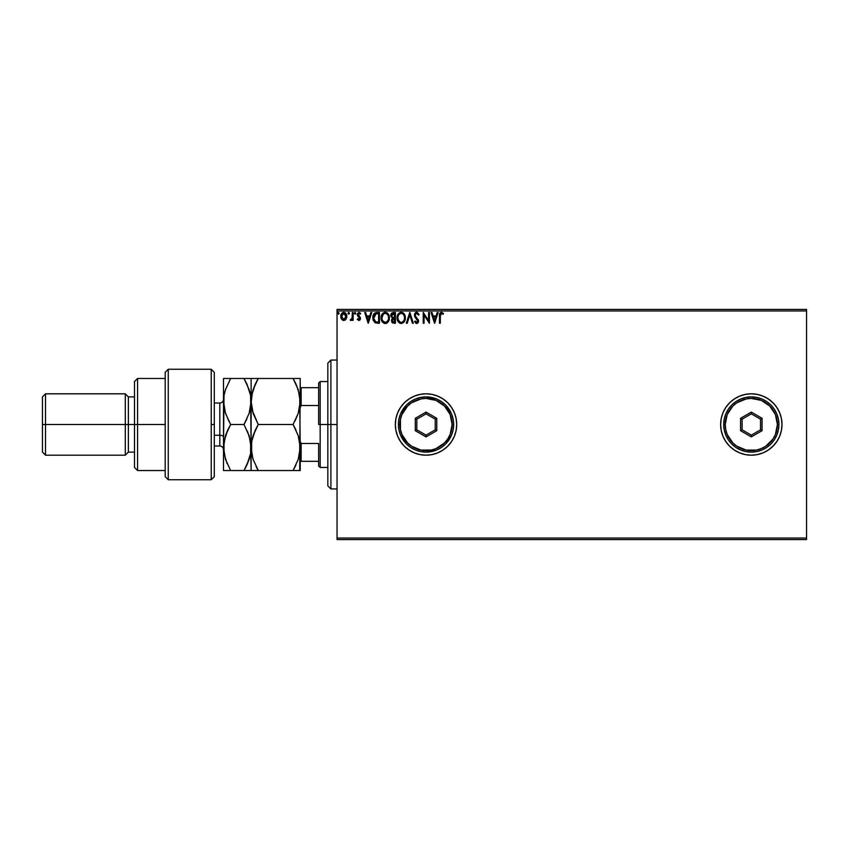 <?xml version="1.0" encoding="UTF-8"?>
<svg xmlns="http://www.w3.org/2000/svg" width="849" height="849" viewBox="0 0 849 849"><rect width="100%" height="100%" fill="white"/><g stroke="black" fill="none" stroke-linecap="round" stroke-linejoin="round"><path stroke-width="1.27" d="M779.679 436.216A30.691 30.691 0 0 0 781.409 430.517L782.003 424.5A30.691 30.691 0 0 1 751.312 455.191A30.691 30.691 0 0 1 720.631 424.5A30.691 30.691 0 0 0 722.955 436.227L725.799 441.544L729.62 446.203L734.268 450.012L739.575 452.846L745.326 454.597L751.312 455.191A30.691 30.691 0 0 0 776.824 441.565M722.966 436.259A30.691 30.691 0 0 0 751.301 455.191L757.297 454.597L763.06 452.846L768.366 450.012L773.014 446.203L776.824 441.544A30.691 30.691 0 0 0 779.647 436.28M781.42 430.454A30.691 30.691 0 0 0 782.003 424.532M395.347 424.542A30.691 30.691 0 0 0 395.931 430.454M395.942 430.517A30.691 30.691 0 0 0 400.505 441.522L404.336 446.203A30.691 30.691 0 0 0 456.72 424.5A30.691 30.691 0 0 1 426.039 455.191A30.691 30.691 0 0 1 395.347 424.5L395.942 430.485L397.682 436.248L400.516 441.544M400.537 441.576A30.691 30.691 0 0 0 404.326 446.192L408.985 450.012L414.291 452.846L420.043 454.597L426.039 455.191L432.024 454.597L437.776 452.846L443.082 450.012L447.731 446.203L451.551 441.544L454.385 436.248L456.136 430.485L456.72 424.5L456.136 418.515L454.385 412.752L451.551 407.456L447.731 402.797L443.082 398.988L437.776 396.154L432.024 394.403L426.039 393.809L420.043 394.403L414.291 396.154L408.985 398.988L404.336 402.797L400.516 407.456L397.682 412.752L395.942 418.515L395.347 424.5A30.691 30.691 0 0 1 426.039 393.809A30.691 30.691 0 0 1 456.72 424.5A30.691 30.691 0 0 0 426.039 393.809A30.691 30.691 0 0 0 395.347 424.5M337.042 539.571L806.55 539.571L337.042 539.571L337.042 310.957L806.55 310.957L806.55 538.043L337.042 538.043L337.042 539.571M346.021 319.182L346.774 315.701L345.118 312.729L342.455 312.729L340.937 315.011L341.202 318.545L343.123 320.391L345.596 319.702L346.817 316.401C346.838 314.172 345.83 312.825 343.792 312.358C341.744 312.825 340.736 314.172 340.757 316.401L341.563 319.182L343.792 320.476L346.021 319.182M352.324 312.496L353.152 312.496L352.324 312.496L352.07 318.354L350.266 320.211L351.38 320.36L352.324 319.182L352.324 320.338L353.152 320.338L353.152 312.496L353.152 320.338L353.152 312.496L352.324 312.496L352.197 317.823L350.266 320.211L352.324 319.182L352.324 320.338L353.152 320.338L352.324 320.338M358.172 314.162L359.116 313.323L360.252 314.141L359.116 313.323L360.252 314.141L360.729 313.419L359.031 312.358L360.729 313.419L360.252 314.141L359.116 313.323L358.108 314.586L360.454 318.417L358.883 320.476L357.28 319.362L359.063 320.466L360.252 319.479L360.39 317.802L358.172 314.141L358.894 313.345L360.252 314.141L360.729 313.419L358.83 312.368L357.387 313.833L357.556 315.839L359.615 318.269L359.169 319.415L357.769 318.693L357.28 319.362L358.756 320.476M372.902 318.799L372.849 317.728C372.722 314.629 374.091 312.888 376.956 312.496L374.696 313.058L373.518 314.523L373.082 319.797L374.94 322.673L379.45 323.236L379.45 312.496L376.956 312.496C374.091 312.888 372.722 314.629 372.849 317.728L375.269 322.843L379.45 323.236L379.45 312.496L379.45 323.236L377.826 323.236M393.278 312.496L395.422 312.496L391.962 312.878L390.763 315.966L392.44 318.29L391.442 320.253L392.036 322.524L395.422 323.236L395.422 312.496L395.422 323.236L395.422 312.496L393.278 312.496L390.742 315.541L392.44 318.29L391.431 320.572L393.904 323.236L395.422 323.236L393.904 323.236M407.202 323.236L406.3 323.236L409.749 312.496L406.3 323.236L407.202 323.236L409.812 315.085L412.423 323.236L413.325 323.236L409.887 312.496L413.325 323.236L409.887 312.496L406.3 323.236L407.202 323.236L409.812 315.085L412.423 323.236L413.325 323.236L412.423 323.236M428.607 312.496L428.607 320.487L423.237 312.496L423.237 323.236L424.065 323.236L424.065 315.223L429.435 323.236L429.435 312.496L428.607 312.496L429.435 312.496L428.607 312.496L428.607 320.487L423.237 312.496L423.237 323.236L424.065 323.236L424.065 315.223L429.435 323.236L429.435 312.496L429.265 323.236M440.313 316.093L440.918 313.514L443.061 314.279L443.486 313.461L441.459 312.22L439.708 313.599L439.485 323.236L440.313 323.236L440.313 316.093L441.459 313.323L443.061 314.279L443.486 313.461L441.459 312.22C439.814 312.772 439.156 314.034 439.485 315.977L439.485 323.236L440.313 323.236L440.355 314.841M720.631 424.5A30.691 30.691 0 0 1 751.312 393.809A30.691 30.691 0 0 1 782.003 424.5L781.409 418.515L779.669 412.752L776.824 407.456L773.014 402.797L768.366 398.988L763.06 396.154L757.297 394.403L751.312 393.809L745.326 394.403L739.575 396.154L734.268 398.988L729.62 402.797L725.799 407.456L722.966 412.752L721.215 418.515L720.631 424.5L721.215 430.485L722.966 436.248M776.824 441.544L779.669 436.248L781.409 430.485M437.214 312.496L438.116 312.496L434.667 323.236L438.116 312.496L437.214 312.496L436.11 315.934L433.096 315.934L431.992 312.496L431.09 312.496L434.529 323.236L438.116 312.496L437.214 312.496L436.11 315.934L433.096 315.934L431.992 312.496L431.09 312.496L434.529 323.236L431.09 312.496L431.992 312.496M415.734 312.485L416.7 312.22L419.109 314.565L416.7 312.22L414.567 314.119L414.959 317.038L417.729 321.049L416.891 322.376L415.214 321.028L414.567 321.686L416.859 323.49L418.101 322.673L418.536 320.572L415.522 316.189L415.352 314.491L416.753 313.323L418.44 315.106L419.109 314.565L417.135 312.273M405.344 317.813C405.376 314.756 403.997 312.888 401.195 312.22C398.393 312.92 397.024 314.799 397.077 317.866C397.024 320.964 398.414 322.843 401.259 323.511C404.039 322.779 405.398 320.88 405.344 317.813L404.336 314.141L401.195 312.22L398.245 313.907L397.077 317.866L398.075 321.58L401.259 323.511L404.113 321.92L405.344 317.823M389.373 317.813C389.404 314.756 388.025 312.888 385.223 312.22C382.421 312.92 381.052 314.799 381.105 317.866C381.052 320.964 382.443 322.843 385.287 323.511C388.067 322.779 389.426 320.88 389.373 317.813L388.364 314.141L385.467 312.23L382.676 313.408L381.116 317.388L382.103 321.58L384.799 323.48L387.834 322.291L389.309 318.778M370.843 312.496L371.745 312.496L368.296 323.236L371.745 312.496L370.843 312.496L369.739 315.934L366.726 315.934L365.622 312.496L364.72 312.496L368.158 323.236L371.745 312.496L370.843 312.496L369.739 315.934L366.726 315.934L365.622 312.496L364.72 312.496L368.158 323.236L364.72 312.496L365.622 312.496M355.773 313.249L355.158 312.358L354.394 313.249L354.786 314.066L355.604 313.843L355.773 313.249L355.084 314.141L355.773 313.249L355.084 314.141L354.394 313.249L355.084 314.141L354.394 313.249L355.084 312.358L354.394 313.249L355.084 312.358L355.773 313.249L355.084 314.141L354.394 313.249L355.084 312.358L355.773 313.249L355.084 314.141L354.394 313.249L355.084 312.358L355.773 313.249L355.084 314.141L355.773 313.249L355.084 312.358L355.773 313.249M349.438 313.249L348.451 312.443L348.228 313.843L349.395 313.557L348.748 314.141L349.438 313.249L348.748 314.141L348.058 313.249L348.748 314.141L348.058 313.249L348.748 312.358L348.058 313.249L348.748 312.358L349.438 313.249L348.748 314.141L348.058 313.249L348.748 312.358L349.438 313.249L348.589 312.379M338.263 312.379L339.112 313.249L338.125 312.443L337.902 313.843L338.942 313.843L339.112 313.249L338.422 314.141L339.112 313.249L338.422 314.141L337.732 313.249L338.422 314.141L337.732 313.249L338.422 312.358L337.732 313.249L338.422 312.358L339.112 313.249L338.422 314.141L337.732 313.249L338.422 312.358L339.112 313.249L338.422 314.141L337.732 313.249M806.55 309.429L337.042 309.429L337.042 538.043L806.55 538.043L806.55 539.571L806.55 310.957L337.042 310.957L337.042 309.429L806.55 309.429L806.55 310.957L806.55 309.429M768.366 398.988L773.715 403.53M773.715 445.47L768.366 450.012M437.776 396.154L432.024 394.403M397.682 412.752L397.056 414.418M432.024 454.597L437.776 452.846M782.003 424.468A30.691 30.691 0 0 0 781.42 418.546M781.409 418.483A30.691 30.691 0 0 0 779.679 412.784M779.647 412.72A30.691 30.691 0 0 0 776.835 407.467M776.824 407.435A30.691 30.691 0 0 0 722.966 412.741M734.268 450.012L739.575 452.846M440.313 323.236L439.485 323.236M443.486 313.461L443.061 314.279L441.257 313.345M443.061 314.279L442.287 313.652M434.603 320.646L433.446 317.038L435.76 317.038L434.603 320.646L433.446 317.038L435.76 317.038L434.603 320.646M424.065 323.236L423.237 323.236L423.428 312.496M417.071 313.366L418.44 315.106L419.109 314.565L418.44 315.106L418.164 314.523M415.257 314.979L416.477 313.345M416.519 317.515L415.713 316.518M418.132 319.373L418.557 321.007L416.509 317.505M414.567 321.686L415.214 321.028L414.567 321.686L416.636 323.511L418.557 321.23M418.451 321.867L418.101 322.662M416.456 323.501L415.798 323.267M415.214 321.028L416.647 322.408L415.341 321.262M416.519 322.397L417.729 321.049L416.647 322.408M417.676 321.527L417.23 319.659L417.719 320.858M414.737 316.581L414.429 315.128L416.212 318.587M416.7 312.22L414.429 315.128M414.747 313.631L415.32 312.814M404.644 321.028L404.973 320.211M404.856 320.529L404.379 321.516M400.293 323.373L399.762 323.172M398.669 322.355L398.075 321.591M397.279 319.691L397.13 318.853M397.088 317.388L397.205 316.39M397.449 315.478L398.064 314.183M403.126 312.825L404.06 313.748M404.453 314.332L404.793 315M404.888 315.223L405.111 315.902M401.025 313.323L401.227 313.323C403.455 313.875 404.548 315.382 404.517 317.823L404.474 317.07L404.517 317.823C404.57 320.285 403.466 321.813 401.227 322.408C398.977 321.835 397.863 320.328 397.905 317.866L397.905 317.866C397.852 315.393 398.956 313.875 401.227 313.323L402.394 313.599L401.227 313.323M402.84 313.875L403.774 314.958M403.731 314.883L404.389 316.539M404.092 320.105L403.434 321.24M399.762 321.941L398.085 319.404M400.834 322.376L400.102 322.142M398.085 316.316L398.521 315.181M402.352 322.132L401.609 322.376M403.901 320.519L402.681 321.93M404.474 318.598L404.336 319.362M392.599 322.991L391.76 322.079M390.773 314.99L391.081 313.939M391.134 313.843L391.75 313.037M391.909 316.741L391.707 314.746L391.569 315.541L394.605 313.599L394.605 317.59L392.864 317.462L394.18 317.59L392.864 317.462L391.612 316.03M393.586 322.132L392.259 320.551L394.18 318.693L393.416 318.757L394.605 318.693L394.605 322.132L393.045 322.015M392.62 321.718L392.334 321.166M394.18 318.693L394.605 322.132L393.745 322.132M388.672 321.028L389.001 320.211M388.884 320.529L388.407 321.516M387.112 322.928L386.242 323.352M384.321 323.373L383.79 323.172M382.708 322.355L382.103 321.58M381.328 319.797L381.509 320.36M381.307 319.702L381.159 318.842M387.144 312.825L388.089 313.748M388.481 314.332L389.139 315.913M389.288 316.688L389.351 317.335M382.114 316.316L381.933 317.866C381.88 315.393 382.984 313.875 385.255 313.323L385.255 313.323C387.484 313.875 388.577 315.382 388.545 317.823C388.587 320.285 387.494 321.813 385.255 322.408L382.719 320.837L385.255 322.408C382.995 321.835 381.891 320.328 381.933 317.866L383.345 314.109L382.538 315.181M385.446 313.323L386.008 313.43M388.545 317.823L388.502 317.07L388.545 317.823M386.868 313.875L387.802 314.958M386.38 322.132L385.637 322.376M388.12 320.105L386.709 321.93M388.502 318.598L388.364 319.362M373.348 320.635L373.082 319.818M373.072 319.776L372.966 319.235M374.165 315.266L374.94 314.236M375.661 313.822L378.622 313.599L378.622 322.132L375.704 321.835L373.698 318.333L376.065 313.716M377.487 322.121L376.882 322.079M373.762 318.937L373.698 318.333M374.08 320.073L373.9 319.532M374.377 320.646L374.091 320.105M375.438 321.697L374.536 320.89M374.43 314.809L373.942 315.817M368.233 320.646L367.076 317.038L369.389 317.038L368.233 320.646L367.076 317.038L369.389 317.038L368.233 320.646M357.97 318.969L357.28 319.362L357.769 318.693L359.01 319.489M357.769 318.693L358.83 319.521L359.626 318.46L358.83 319.521L359.424 317.749L357.556 315.839L358.596 316.942M358.66 319.489L359.615 318.269M357.291 314.417L357.556 315.839L357.28 314.618L357.556 315.839L357.28 314.618L359.201 312.368M358.416 315.478L359.477 316.369M360.252 317.356L360.454 318.417L359.191 316.136M360.188 317.208L360.454 318.417M360.369 319.128L359.88 320.031M352.324 319.182L350.892 320.476L350.266 320.211L350.658 319.373L351.518 319.298M351.019 320.466L350.404 320.317M352.07 318.364L352.25 317.494M352.324 315.669L352.324 315.128M352.324 315.807L352.314 316.486M348.748 314.141L348.058 313.249L348.748 314.141M344.768 320.285L345.564 319.733M343.176 320.402L342.572 320.169M341.192 318.524L340.969 317.919M340.948 317.844L340.767 316.762M340.757 316.401L340.799 315.701M340.799 315.69L341.489 313.737M343.092 312.443L343.962 312.358M345.384 312.92L346.063 313.706M346.084 313.737L346.392 314.3M346.647 315.011L346.413 314.353M346.774 317.123L346.636 317.855M342.805 313.621L342.243 314.172M345.989 316.39L345.872 315.35L345.989 316.39L343.792 319.521L341.585 316.39L343.792 313.323L345.989 316.656M341.712 315.35L342.105 314.385M344.301 313.398L345.246 314.056M393.66 313.599L394.605 313.599L394.18 317.59M388.11 315.563L388.364 316.295M382.719 320.837L382.114 319.404M377.741 313.599L378.622 313.599L378.622 322.132L378.081 322.132M345.479 314.385L345.872 315.35M330.908 424.5L327.841 424.5L327.841 485.872L327.841 363.128L327.841 424.5L330.908 424.5L330.908 488.939L330.908 424.5L337.042 424.5L330.908 424.5L330.908 360.061L330.908 424.5M318.63 387.675L318.63 424.5L320.169 424.5L320.169 381.541L320.169 424.5L327.841 424.5L320.169 424.5L320.169 467.459L320.169 424.5L318.63 424.5L318.63 383.069L318.63 387.675L300.217 387.675L301.14 387.675L301.14 405.525L318.63 405.525L301.14 405.525L301.14 387.675L318.63 387.675M318.63 443.475L318.63 465.931L318.63 443.475L301.14 443.475L300.217 441.374L301.14 443.475L301.14 461.325L318.63 461.325L301.14 461.325L301.14 443.475L318.63 443.475M300.217 407.626L301.14 405.525L300.217 407.626M300.217 461.325L301.14 461.325L300.217 461.325M211.231 424.5L211.231 479.738L211.231 369.262L211.231 424.5L214.298 424.5L211.231 424.5M214.298 476.554L214.298 372.329L211.231 369.262L168.261 369.262L165.194 372.329L165.194 476.671L168.261 479.738L168.261 369.262L168.261 479.738L211.231 479.738L214.298 476.671L214.298 372.446M165.194 476.576L165.194 424.5L134.513 424.5L134.513 467.459L134.513 424.5L128.369 424.5L128.369 396.886L128.369 424.5L125.302 424.5L125.302 455.191L125.302 424.5L45.517 424.5L45.517 393.809L45.517 424.5L42.45 424.5L42.45 452.114L42.45 396.886L42.45 424.5L125.302 424.5L125.302 393.809L125.302 424.5L134.513 424.5L134.513 381.541L134.513 424.5L137.58 424.5L137.58 378.474L137.58 424.5L165.194 424.5L165.194 372.424M137.58 424.5L137.58 470.526L137.58 424.5M128.369 424.5L128.369 452.114L128.369 424.5M45.517 424.5L45.517 455.191L45.517 424.5M219.817 445.863L219.817 435.24A3.683 1.836 180 0 1 223.499 437.086A3.683 1.836 0 0 0 219.817 435.24L219.817 403.02L214.298 403.02M214.298 435.24L219.817 435.24L214.298 435.24M296.46 385.043L299.697 395.432L300.217 401.481L298.243 413.304L293.096 424.5L258.245 424.5L253.129 413.378L251.124 401.481L251.633 395.528L253.098 389.67L258.245 378.474L293.096 378.474L298.211 389.595L300.217 401.481L299.113 392.705M294.592 378.474L251.633 378.474M255.369 383.96L258.245 378.474L253.108 389.649L251.644 395.485L255.369 383.96L253.108 389.649M252.8 458.386L251.124 447.519L251.124 378.474L251.124 401.481L253.119 413.346L251.124 401.481L251.644 407.499M252.27 438.53L251.644 441.469L253.108 435.675L258.245 424.5L255.379 429.987L258.245 424.5L293.096 424.5L298.232 413.325L299.708 407.467L298.243 413.304L293.096 424.5L298.232 435.675L300.217 447.519L299.708 441.533L299.697 453.525L298.232 459.362L293.096 470.526L295.961 465.05L293.096 470.526L300.217 470.526L300.217 447.519L298.232 459.362L293.096 470.526L258.245 470.526L298.222 470.526M298.455 436.375L300.217 447.519L299.697 395.454M295.961 429.987L293.096 424.5L298.243 435.696M252.185 438.869L251.124 447.519L251.124 470.526L258.245 470.526L253.108 459.351L251.644 453.515L251.644 441.491L255.369 429.987L253.119 435.643L258.245 424.5L252.249 410.364M245.499 378.474L251.124 378.474L244.003 378.474L249.118 389.595L250.593 395.432L251.124 447.519L251.633 453.493L251.644 441.501M256.791 470.526L251.644 470.526L258.245 470.526L253.098 459.33M251.644 470.526L249.128 470.526L251.124 470.526L250.614 441.554L250.604 453.525L246.868 465.05L249.118 459.405L244.003 470.526L245.743 467.332M256.143 466.642L258.245 470.526M252.461 391.813L250.614 407.446L249.139 413.304L244.003 424.5L249.139 435.686L251.124 447.519L250.614 441.554L247.526 431.441M255.05 378.474L258.245 378.474L256.292 382.061M255.379 378.474L253.129 378.474M298.922 411.012L300.217 401.481L300.217 378.474L299.708 470.526M298.232 413.325L295.017 420.966M299.708 378.474L293.096 378.474L295.961 383.95M246.985 384.204L244.003 378.474L223.499 378.474L223.499 401.481L223.499 378.474L225.494 378.474L224.009 378.474M249.595 391.145L249.967 392.503M250.604 395.475L251.124 401.481L250.604 395.475M249.373 436.418L244.003 424.5L246.868 419.013L244.003 424.5L230.62 424.5L225.505 413.378L223.499 401.481L223.499 447.519L224.009 395.528L225.484 389.67L230.62 378.474L225.484 389.67L224.009 395.528L223.499 401.481L224.645 410.417M246.953 384.151L250.593 395.432L251.124 401.481L249.139 413.304L250.073 410.046M250.052 456.168L249.128 459.362M247.197 470.526L250.614 470.526M229.166 470.526L223.499 470.526L223.499 447.519L223.499 470.526L244.003 470.526L246.868 465.05L244.003 470.526L249.118 470.526M246.868 470.526L230.62 470.526L225.484 459.351L223.499 447.519L225.494 435.664L230.62 424.5L225.505 435.622L227.755 429.987L224.019 441.501L224.019 453.493L223.499 447.519L224.592 438.763M224.698 392.344L225.876 388.513M227.426 378.474L225.505 378.474M225.027 411.829L229.028 421.592M227.076 463.533L224.019 453.504L223.499 447.519M225.24 458.587L225.484 459.341M230.62 424.5L227.755 429.987L230.62 424.5L244.003 424.5L249.139 413.304M225.484 459.33L230.62 470.526L224.009 470.526M246.868 465.05L249.118 459.405M250.593 453.568L251.124 447.519M246.868 383.95L244.003 378.474L246.868 383.95M250.593 378.474L227.755 378.474M223.499 449.662C223.276 447.434 222.056 446.203 219.817 445.98L219.817 403.137M723.698 424.5L725.226 424.5A26.086 26.086 0 0 1 751.312 398.414A26.086 26.086 0 0 1 777.397 424.5L778.936 424.5A27.614 27.614 0 0 0 751.312 396.886A27.614 27.614 0 0 0 723.698 424.5A27.614 27.614 0 0 1 751.312 396.886A27.614 27.614 0 0 1 778.936 424.5A27.614 27.614 0 0 1 751.312 452.114A27.614 27.614 0 0 1 723.698 424.5L724.229 429.891L725.799 435.07L728.346 439.846L731.785 444.027L735.966 447.465L740.742 450.012L745.921 451.583L751.312 452.114L756.703 451.583L761.882 450.012L766.658 447.465L770.839 444.027L774.277 439.846L776.824 435.07L778.406 429.891L778.936 424.5L778.406 419.109L776.824 413.93L774.277 409.154L770.839 404.973L766.658 401.535L761.882 398.988L756.703 397.417L751.312 396.886L745.921 397.417L740.742 398.988L735.966 401.535L731.785 404.973L728.346 409.154L725.799 413.93L724.229 419.109L723.698 424.5A27.614 27.614 0 0 0 751.312 452.114A27.614 27.614 0 0 0 778.936 424.5L777.397 424.5L775.413 414.514L769.756 406.055L761.298 400.399L751.312 398.414L746.229 398.913L736.826 402.808L732.867 406.055L727.211 414.514L725.226 424.5L725.736 429.583L727.211 434.486L732.867 442.945L736.826 446.192L746.229 450.087L756.406 450.087L761.298 448.601L765.809 446.192L773.004 438.986L775.413 434.486L777.397 424.5A26.086 26.086 0 0 1 751.312 450.586A26.086 26.086 0 0 1 725.226 424.5L723.698 424.5M740.572 430.698L740.572 418.302L751.312 412.094L762.052 418.302L762.052 430.698L751.312 436.906L740.572 430.698L751.312 436.906L762.052 430.698L760.524 429.817L751.312 435.134L742.111 429.817L742.111 419.183L751.312 413.866L760.524 419.183L760.524 429.817L751.312 435.134L751.312 436.906L751.312 435.134L742.111 429.817L740.572 430.698L742.111 429.817L742.111 419.183L740.572 418.302L740.572 430.698M760.524 429.817L762.052 430.698L762.052 418.302L760.524 419.183L760.524 429.817M760.524 419.183L762.052 418.302L751.312 412.094L751.312 413.866L760.524 419.183M751.312 413.866L751.312 412.094L740.572 418.302L742.111 419.183L751.312 413.866M398.414 424.5L399.953 424.5A26.086 26.086 0 0 1 426.039 398.414A26.086 26.086 0 0 1 452.114 424.5L453.653 424.5A27.614 27.614 0 0 0 426.039 396.886A27.614 27.614 0 0 0 398.414 424.5A27.614 27.614 0 0 1 426.039 396.886A27.614 27.614 0 0 1 453.653 424.5A27.614 27.614 0 0 1 426.039 452.114A27.614 27.614 0 0 1 398.414 424.5L398.945 429.891L400.516 435.07L406.501 444.027L410.693 447.465L415.469 450.012L420.648 451.583L426.039 452.114L436.598 450.012L441.374 447.465L445.566 444.027L451.551 435.07L453.122 429.891L453.653 424.5L453.122 419.109L451.551 413.93L445.566 404.973L441.374 401.535L436.598 398.988L426.039 396.886L420.648 397.417L415.469 398.988L410.693 401.535L406.501 404.973L400.516 413.93L398.945 419.109L398.414 424.5A27.614 27.614 0 0 0 426.039 452.114A27.614 27.614 0 0 0 453.653 424.5L452.114 424.5L450.129 414.514L444.483 406.055L436.015 400.399L426.039 398.414L420.945 398.913L411.542 402.808L407.594 406.055L401.938 414.514L400.452 419.417L400.452 429.583L401.938 434.486L407.594 442.945L411.542 446.192L420.945 450.087L431.122 450.087L436.015 448.601L444.483 442.945L447.72 438.986L450.129 434.486L452.114 424.5A26.086 26.086 0 0 1 426.039 450.586A26.086 26.086 0 0 1 399.953 424.5L398.414 424.5M415.299 430.698L415.299 418.302L426.039 412.094L436.779 418.302L436.779 430.698L426.039 436.906L415.299 430.698L426.039 436.906L436.779 430.698L435.24 429.817L426.039 435.134L416.827 429.817L416.827 419.183L426.039 413.866L435.24 419.183L435.24 429.817L426.039 435.134L426.039 436.906L426.039 435.134L416.827 429.817L415.299 430.698L416.827 429.817L416.827 419.183L415.299 418.302L415.299 430.698M435.24 429.817L436.779 430.698L436.779 418.302L435.24 419.183L435.24 429.817M435.24 419.183L436.779 418.302L426.039 412.094L426.039 413.866L435.24 419.183M426.039 413.866L426.039 412.094L415.299 418.302L416.827 419.183L426.039 413.866M337.042 488.939L330.908 488.939L327.841 485.872M337.042 360.061L330.908 360.061L327.841 363.128M318.63 383.069L320.169 381.541L327.841 381.541M327.841 467.459L320.169 467.459L318.63 465.931M165.194 378.474L137.58 378.474L134.513 381.541M42.45 396.886L45.517 393.809L125.302 393.809L128.369 396.886L134.513 396.886M165.194 470.526L137.58 470.526L134.513 467.459M134.513 452.114L128.369 452.114L125.302 455.191L45.517 455.191L42.45 452.114M219.817 445.98L214.298 445.98M219.817 403.02C222.056 402.797 223.276 401.566 223.499 399.338"/></g></svg>
